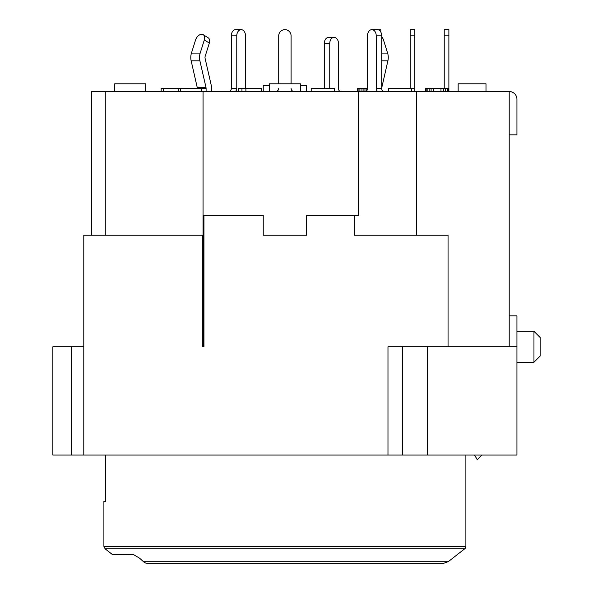 <?xml version="1.0" encoding="UTF-8"?>
<svg xmlns="http://www.w3.org/2000/svg" width="593" height="593" viewBox="0 0 593 593"><rect width="100%" height="100%" fill="white"/><g stroke="black" fill="none" stroke-linecap="round" stroke-linejoin="round"><path stroke-width="0.89" d="M509.209 346.779L509.209 91.53L91.53 91.53L91.53 235.243M300.369 91.53L300.369 83.791L269.43 83.791L269.43 91.53M145.67 91.53L145.67 83.791L114.731 83.791L114.731 91.53M261.691 91.53L261.691 88.431L238.49 88.431L238.49 91.53M245.895 91.53L245.895 88.431M241.944 91.53L241.944 88.431M201.361 91.53L201.361 88.431L161.14 88.431L161.14 91.53M180.628 91.53L180.628 88.431M178.159 91.53L178.159 88.431M163.609 91.53L163.609 88.431M334.4 91.53L334.4 88.431L311.199 88.431L311.199 91.53M411.75 91.53L411.75 88.431L388.541 88.431L388.541 91.53M366.985 90.403L366.985 88.431L357.601 88.431L357.601 91.53M378.423 91.53A3.091 2.187 90 0 1 376.236 88.431L376.236 35.839A6.189 4.373 -90 0 0 371.863 29.65A6.189 4.373 -90 0 0 367.482 35.839L367.482 88.431L366.985 88.431M366 91.366L366 88.431M364.02 91.53L364.02 88.431M363.035 91.53L363.035 88.431M361.063 91.53L361.063 88.431M359.084 91.53L359.084 88.431M358.098 91.53L358.098 88.431M448.879 91.53L448.879 88.431L425.67 88.431L425.67 91.53M448.382 91.53L448.382 88.431M447.396 91.53L447.396 88.431M445.417 91.53L445.417 88.431M443.445 91.53L443.445 88.431M440.977 91.53L440.977 88.431M433.572 91.53L433.572 88.431M431.104 91.53L431.104 88.431M429.124 91.53L429.124 88.431M427.153 91.53L427.153 88.431M426.167 91.53L426.167 88.431M486.001 91.53L486.001 83.791L458.159 83.791L458.159 91.53M269.43 85.34L263.24 85.34L263.24 91.53M306.559 91.53L306.559 85.34L300.369 85.34M83.791 346.779L52.851 346.779L52.851 455.061L516.94 455.061L516.94 346.779L387.978 346.779L387.978 455.061M358.543 91.53L358.543 215.281L354.577 215.281L354.577 235.243L448.056 235.243L448.056 346.779M354.577 215.281L306.559 215.281L306.559 235.243L263.24 235.243L263.24 215.281L203.94 215.281L203.94 346.779L203.051 346.779L203.051 91.53M83.791 455.061L83.791 235.243L202.495 235.243L202.495 346.779L203.051 346.779M105.272 91.53L105.272 235.243M416.368 91.53L416.368 235.243M481.901 455.061L477.261 459.701L474.585 455.061M103.901 546.375L105.094 548.807L464.704 548.807A3.091 3.091 0 0 0 465.89 546.375L103.901 546.375L103.901 501.47L105.398 501.47L105.398 455.061M464.704 548.807L448.226 561.704L443.46 563.35L147.575 563.35A7.731 6.701 90 0 1 143.588 561.83A7.731 6.701 90 0 0 147.575 563.35M105.094 548.807L112.233 554.396L133.136 554.396L139.481 558.117L143.588 561.779M133.892 554.722L133.136 554.396M509.209 315.839L516.94 315.839L516.94 346.779M516.94 331.309L533.959 331.309L533.959 362.249L516.94 362.249M533.959 362.249L540.149 356.059L540.149 337.491L533.959 331.309M509.209 91.53A7.731 7.731 0 0 1 516.94 99.261L516.94 134.841L509.209 134.841M378.141 29.754L380.81 29.754L380.81 32.089M367.482 88.431A3.091 2.187 90 0 1 365.295 91.53M383.893 91.53A3.091 2.187 90 0 1 381.707 88.431L381.707 35.839A6.189 4.373 90 0 0 377.326 29.65L371.863 29.65M448.879 35.839L444.231 35.839L444.231 29.65L448.879 29.65L448.879 88.431M444.231 35.839L444.231 88.431M414.841 35.839L410.2 35.839L410.2 29.65L414.841 29.65L414.841 91.53M410.2 35.839L410.2 88.431M338.499 88.431L338.499 43.571L338.499 88.431A3.091 2.187 90 0 0 340.686 91.53M324.275 88.431L324.275 43.571A6.189 4.373 -90 0 1 328.655 37.381L334.118 37.381A6.189 4.373 -90 0 1 338.499 43.571M329.745 88.431L329.745 43.571A6.189 4.373 -90 0 1 334.118 37.381L328.655 37.381M278.71 88.431A3.091 3.091 0 0 1 275.619 91.53M291.089 35.839L291.089 83.791L291.089 35.839A6.189 6.189 0 0 0 284.899 29.65A6.189 6.189 0 0 0 278.71 35.839L278.71 83.791M294.18 91.53A3.091 3.091 0 0 1 291.089 88.431M229.113 91.53A3.091 2.187 90 0 0 231.3 88.431L231.3 35.839A6.189 4.373 -90 0 1 235.673 29.65L241.143 29.65A6.189 4.373 -90 0 1 245.517 35.839L245.517 88.431M234.583 91.53A3.091 2.187 90 0 0 236.77 88.431L236.77 35.839A6.189 4.373 -90 0 1 241.143 29.65M381.707 36.744A6.189 4.003 -122.1 0 1 383.478 39.946L387.607 53.103A10.83 7.657 90 0 1 387.896 60.82L381.81 87.482A3.091 2.187 -90 0 0 381.707 88.431L376.236 88.431M197.343 88.431A3.091 2.187 90 0 0 197.239 87.482L191.154 60.82A10.83 7.657 -90 0 1 191.443 53.103L195.571 39.946A6.189 4.003 122.1 0 1 203.236 34.705A6.189 4.003 122.1 0 1 204.318 39.946L200.189 53.103A10.83 7.657 -90 0 0 199.9 60.82L205.993 87.482A3.091 2.187 90 0 1 206.097 88.431L206.097 91.53M211.568 91.53L211.568 88.431A10.83 7.657 -90 0 0 211.197 85.11L205.111 58.448A3.091 2.187 90 0 1 205.193 56.239L209.322 43.081A6.189 4.003 -57.9 0 0 208.232 37.841L203.236 34.705M427.271 455.061L427.271 346.779M71.471 346.779L71.471 455.061M402.447 346.779L402.447 455.061M143.565 561.704L448.226 561.704M376.236 35.839L381.707 35.839M414.841 88.431L411.75 88.431M324.275 43.571L329.745 43.571M231.3 88.431L236.77 88.431M231.3 35.839L236.77 35.839M387.607 53.103L381.707 53.103M387.896 60.82L381.707 60.82M209.322 43.081L204.318 39.946M201.361 88.431L206.097 88.431M197.239 87.482L205.993 87.482M191.154 60.82L199.9 60.82M191.443 53.103L200.189 53.103M465.89 546.375L465.89 455.061M133.936 554.729L112.233 554.396"/></g></svg>
